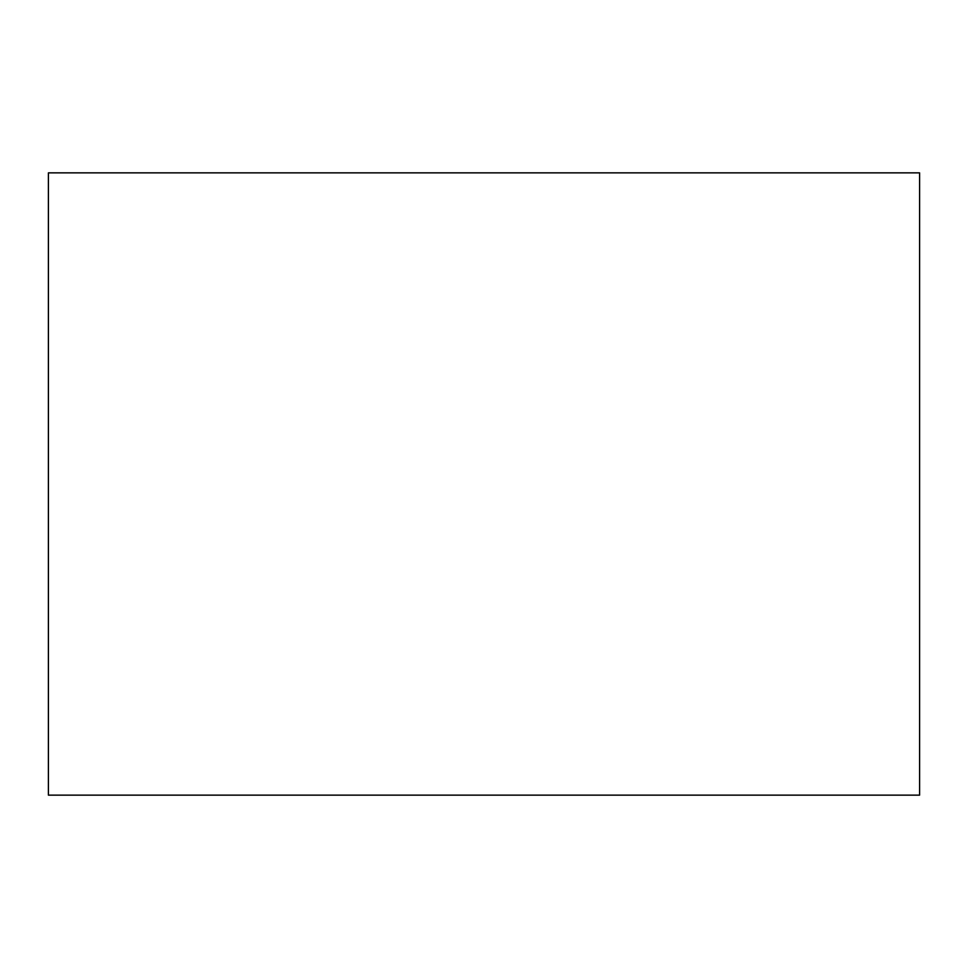 <?xml version="1.0" encoding="UTF-8"?>
<svg xmlns="http://www.w3.org/2000/svg" width="968" height="968" viewBox="0 0 968 968"><rect width="100%" height="100%" fill="white"/><g stroke="black" fill="none" stroke-linecap="round" stroke-linejoin="round"><path stroke-width="1.45" d="M48.4 172.861L48.4 795.139L919.6 795.139L919.6 172.861L48.4 172.861L48.4 795.139L919.6 795.139L919.6 172.861L48.4 172.861"/></g></svg>
